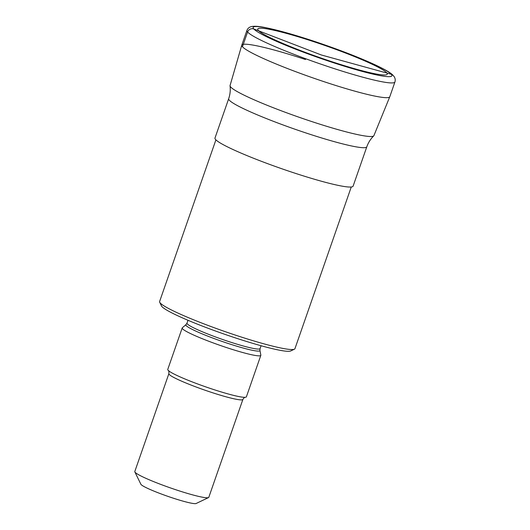 <?xml version="1.0" encoding="UTF-8"?>
<svg xmlns="http://www.w3.org/2000/svg" width="530" height="530" viewBox="0 0 530 530"><rect width="100%" height="100%" fill="white"/><g stroke="black" fill="none" stroke-linecap="round" stroke-linejoin="round"><path stroke-width="0.79" d="M241.766 45.202L230.06 85.529A76.161 7.301 19.2 0 0 230.04 85.847A76.161 7.301 19.2 0 0 311.998 121.635A76.161 7.301 19.2 0 0 373.729 135.885A76.161 7.301 19.2 0 0 373.908 135.62L389.788 96.751A78.367 7.513 -160.8 0 1 326.076 82.362A78.367 7.513 19.2 0 0 389.802 96.712L394.929 81.978A78.367 7.513 -160.8 0 1 331.21 67.628A78.367 7.513 -160.8 0 1 246.907 30.435L241.779 45.169A78.367 7.513 19.2 0 0 326.076 82.362A78.367 7.513 -160.8 0 1 241.766 45.202A78.367 7.513 -160.8 0 1 305.499 59.526M331.528 61.593A68.575 6.572 19.2 0 0 386.688 72.749A68.575 6.572 19.2 0 0 313.515 41.612A68.575 6.572 19.2 0 0 258.355 30.455A68.575 6.572 19.2 0 0 331.528 61.593M228.682 98.712L214.981 138.058A73.127 7.009 19.2 0 0 293.647 172.767A73.127 7.009 19.2 0 0 353.099 186.156L366.806 146.81A73.127 7.009 -160.8 0 1 307.347 133.421A73.127 7.009 -160.8 0 1 228.682 98.712C230.133 94.472 230.583 90.18 230.04 85.847M215.909 139.86L159.603 301.537A71.663 6.87 19.2 0 0 159.702 302.272A71.663 6.87 19.2 0 0 160.226 303.001A71.663 6.87 19.2 0 0 236.691 335.543A71.663 6.87 19.2 0 0 294.422 349.184A71.663 6.87 19.2 0 0 294.952 348.667L351.257 186.997M159.702 302.272L161.511 305.969A68.721 6.585 19.2 0 0 162.014 306.671A68.721 6.585 19.2 0 0 235.34 337.882A68.721 6.585 19.2 0 0 290.705 350.959L294.422 349.184M259.938 350.403L260.846 355.113A41.632 3.988 -160.8 0 1 260.833 355.339A41.632 3.988 -160.8 0 1 223.6 346.587A41.632 3.988 -160.8 0 1 182.559 328.812A41.632 3.988 -160.8 0 1 182.201 327.957A41.632 3.988 -160.8 0 1 182.333 327.772L185.97 324.645A39.22 3.756 -160.8 0 0 186.189 325.625A39.22 3.756 -160.8 0 0 225.879 342.718A39.22 3.756 -160.8 0 0 259.938 350.403L260.071 348.601A38.697 3.71 19.2 0 1 225.469 340.465A38.697 3.71 19.2 0 1 187.322 323.943A38.697 3.71 19.2 0 1 186.984 323.154L185.97 324.645M182.201 327.957L167.758 369.423A41.632 3.988 19.2 0 0 168.116 370.278A41.632 3.988 19.2 0 0 168.573 370.715A41.632 3.988 19.2 0 0 205.766 386.887A41.632 3.988 19.2 0 0 244.953 397.315A41.632 3.988 19.2 0 0 246.397 396.811L260.833 355.339M168.884 373.643L134.799 471.528A39.187 3.756 19.2 0 0 134.852 471.932A39.187 3.756 19.2 0 0 135.137 472.329A39.187 3.756 19.2 0 0 176.947 490.124A39.187 3.756 19.2 0 0 208.515 497.584A39.187 3.756 19.2 0 0 208.807 497.299L242.892 399.421A39.187 3.756 -160.8 0 1 207.853 391.18A39.187 3.756 -160.8 0 1 169.222 374.452A39.187 3.756 -160.8 0 1 168.884 373.643C168.918 371.331 168.778 370.324 168.467 370.616M134.852 471.932L140.881 484.261A29.388 2.816 19.2 0 0 141.093 484.559A29.388 2.816 19.2 0 0 172.455 497.908A29.388 2.816 19.2 0 0 196.133 503.5L208.515 497.584M393.366 75.651A4.896 4.803 138 0 0 391.272 74.26L321.346 54.981L253.771 28.945A4.896 4.803 138 0 0 247.583 32.038L242.455 46.772M332.171 62.308A73.471 7.042 -160.8 0 1 253.771 28.945A73.471 7.042 -160.8 0 1 312.872 40.896A73.471 7.042 -160.8 0 1 391.272 74.26A73.471 7.042 -160.8 0 1 332.171 62.308M394.929 81.978C395.579 79.705 395.115 77.658 393.532 75.85C391.524 73.451 387.642 70.815 375.618 65.044C358.625 57.194 337.683 49.124 312.806 40.85C293.037 34.364 277.15 29.932 265.132 27.553C259.336 26.341 254.884 25.99 251.783 26.5C249.431 26.944 247.808 28.256 246.907 30.435M366.806 146.81C368.304 142.59 370.609 138.946 373.729 135.885M261.071 345.732L260.071 348.601M245.112 397.301C244.641 397.215 243.899 397.917 242.892 399.421M187.984 320.279L186.984 323.154"/></g></svg>
